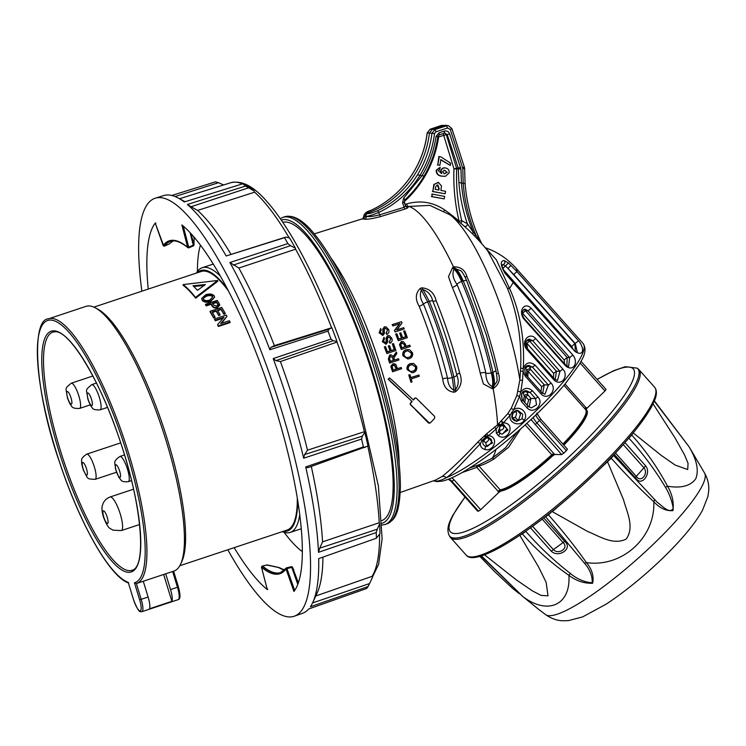 <?xml version="1.0" encoding="UTF-8"?>
<svg xmlns="http://www.w3.org/2000/svg" width="746" height="746" viewBox="0 0 746 746"><rect width="100%" height="100%" fill="white"/><g stroke="black" fill="none" stroke-linecap="round" stroke-linejoin="round"><path stroke-width="1.12" d="M526.601 375.555L526.835 370.976A2.21 2.014 160.7 0 1 530.592 369.494L528.056 371.349L527.814 376.916M527.991 365.521L529.669 367.032A2.21 1.977 -21.7 0 0 525.921 368.552L525.184 367.638M523.45 401.031L524.279 396.266A2.21 2.042 163.3 0 1 528.009 395.072L525.734 396.658L524.764 402.495M525.38 390.773L527.105 392.321A2.21 2.005 -19.6 0 0 523.384 393.543L522.424 392.573M526.312 347.011L525.93 342.946A2.21 1.977 158.4 0 1 529.679 341.136L556.441 371.2L555.211 379.649M526.545 340.754A2.21 1.968 157.9 0 1 529.492 340.689A122.987 23.005 46.2 0 1 529.679 341.136L526.89 343.272L527.431 348.596M464.991 497.004L452.897 515.169C450.379 520.288 445.726 527.72 449.185 535.507L449.959 536.775A126.177 23.919 -41.7 0 0 450.453 537.437A126.177 23.919 -41.7 0 0 537.53 490.999A126.177 23.919 -41.7 0 0 635.508 387.603A126.177 23.919 -41.7 0 0 638.94 369.634A126.177 23.919 -41.7 0 0 638.343 369.074L637.168 368.151L625.39 366.678L613.846 370.613L597.089 379.397M613.38 455.246L657.459 502.515C661.842 505.378 669.889 514.833 673.218 508.166C671.904 500.715 669.33 493.759 665.488 487.306C654.941 469.766 642.754 453.381 628.915 438.163A1.772 0.587 49.5 0 0 628.878 438.116M624.962 442.62L645.71 465.933C651.463 473.216 642.483 485.329 637.196 479.753L614.228 454.351M704.597 473.095C707.879 479.091 709.241 485.077 708.7 491.064L707.889 496.556L702.518 510.227C687.308 538.192 641.383 581.087 606.05 604.223L582.635 616.905L568.433 620.625L562.885 620.775C556.908 620.597 551.154 618.555 545.615 614.629A106.51 20.189 138.3 0 0 620.066 573.693A106.51 20.189 138.3 0 0 701.249 487.642A106.51 20.189 138.3 0 0 704.597 473.095L688.987 446.658C696.783 459.676 699.049 470.372 695.785 478.736C690.516 486.019 681.098 488.499 667.511 486.187C672.174 494.122 674.002 502.272 672.995 510.637C666.159 511.178 659.753 508.203 653.785 501.704C655.501 537.4 622.117 567.865 586.403 562.596C592.035 569.357 594.105 576.248 592.622 583.269C584.109 583.549 576.201 580.892 568.89 575.306C570.914 604.801 548.17 615.618 522.983 596.669L537.857 608.755L522.983 596.669A3.543 1.501 -51.3 0 1 522.834 596.576L537.39 608.316M381.915 520.587A157.173 38.046 -108.4 0 0 372.636 374.511A157.173 38.046 -108.4 0 0 282.79 222.317M330.776 257.715A136.49 33.038 71.6 0 1 381.402 369.429A136.49 33.038 71.6 0 1 399.166 463.518M409.908 345.23L406.169 346.48L405.367 344.111L403.269 341.593L401.507 341.659L399.744 344.624L401.283 349.501L410.328 346.48L409.703 345.156L405.964 346.405M403.269 341.593L401.264 341.603L399.464 344.615L401.283 349.501M391.436 354.928L389.766 354.928L388.34 358.938L389.645 363.05L398.942 359.992L398.55 358.742L394.457 360.104L393.841 358.005L396.863 353.464L396.396 352.028L393.301 356.793L391.436 354.928L390.018 354.993L388.61 358.938L389.906 363.013M396.396 352.028L393.039 356.625M398.55 358.742L394.261 360.029M386.12 326.897L384.591 326.916L383.052 329.266L383.23 333.434L382.53 334.068L380.348 332.474L381.159 329.751L380.684 328.501L379.406 332.856L383.08 335.299L384.498 333.266L384.265 329.611L385.132 328.147L387.612 329.816L386.372 333.192L386.838 334.45C388.89 333.387 389.468 331.718 388.554 329.434L386.12 326.897L384.339 326.851L382.763 329.238L382.95 333.397L381.775 334.096M387.612 329.816L386.083 333.145L386.838 334.45M380.684 328.501L379.127 332.856L382.857 335.327M389.403 335.691L387.892 335.709L386.316 338.059L386.419 342.228L385.71 342.862L383.575 341.267L384.432 338.544L383.976 337.295L382.623 341.649L386.232 344.083L387.687 342.06L387.51 338.404L388.405 336.94L390.839 338.609L389.552 341.976L389.99 343.235C392.042 342.19 392.638 340.521 391.79 338.227L389.403 335.691L387.64 335.644L386.027 338.031L386.148 342.19L384.964 342.88M390.839 338.609L389.263 341.938L389.99 343.235M383.976 337.295L382.353 341.64L386.018 344.111M393.562 343.636L392.592 343.962L394.503 349.566L391.258 350.648L389.561 345.659L388.591 345.976L390.289 350.974L387.398 351.944L385.57 346.582L384.6 346.909L386.848 353.52L395.884 350.499L393.562 343.636L392.303 343.915L394.214 349.52L391.053 350.573M385.57 346.582L384.311 346.862L386.848 353.52M389.561 345.659L388.302 345.93L389.999 350.928L387.193 351.87M403.735 327.671L396.816 329.974L401.991 323.027L401.479 321.685L392.443 324.706L392.918 325.955L399.837 323.643L394.662 330.59L395.156 331.942L404.192 328.921L403.735 327.671L396.713 329.863M399.464 323.717L394.373 330.562L395.156 331.942M401.479 321.685L392.135 324.65L392.918 325.955M404.901 330.842L403.931 331.168L405.936 336.772L402.691 337.863L400.91 332.856L399.94 333.182L401.73 338.18L398.83 339.15L396.919 333.788L395.949 334.105L398.308 340.726L407.344 337.705L404.901 330.842L403.642 331.112L405.647 336.726L402.486 337.789M396.919 333.788L395.65 334.059L398.308 340.726M400.91 332.856L399.651 333.136L401.432 338.134L398.625 339.076M409.489 349.641L406.16 349.715C403.353 350.769 402.271 352.793 402.924 355.786L407.838 358.994L409.349 358.658C412.053 357.586 413.088 355.6 412.473 352.69L409.489 349.641L406.411 349.781C403.623 350.816 402.551 352.821 403.194 355.786L408.062 358.966M394.783 363.871L392.797 363.88L390.895 366.258L392.564 371.76L401.6 368.738L401.236 367.489L397.487 368.748L395.967 364.654L394.783 363.861L393.039 363.936L391.202 366.901M442.723 378.847A135.464 32.787 -108.4 0 0 435.142 351.469A135.464 32.787 -108.4 0 0 419.149 306.252C415.056 299.146 415.438 293.178 420.306 288.366L421.928 287.825C429.407 288.562 434.144 292.861 436.14 300.713A135.147 32.712 71.6 0 1 452.085 345.799A135.147 32.712 71.6 0 1 459.648 373.093C462.595 380.469 461.27 386.661 455.675 391.678L454.053 392.219C447.33 391.361 443.553 386.904 442.723 378.847A4.429 1.324 166.1 0 1 442.798 378.828A4.429 1.324 166.1 0 1 447.535 378.194C447.992 384.209 450.118 388.209 453.894 390.205L455.517 389.654L453.894 376.991A141.255 34.185 -108.4 0 0 445.996 348.466A141.255 34.185 -108.4 0 0 429.323 301.337L427.691 301.86A141.255 34.185 71.6 0 1 444.364 349.007A141.255 34.185 71.6 0 1 452.272 377.56L453.894 376.991A4.429 1.324 166.1 0 0 456.804 375.033A138.196 33.449 -108.4 0 0 449.073 347.123A138.196 33.449 -108.4 0 0 432.773 301.02C431.328 295.183 428.083 291.388 423.019 289.644L421.397 290.185L427.691 301.86A4.429 1.091 158 0 0 423.458 304.051A138.355 33.486 71.6 0 1 439.786 350.219A138.355 33.486 71.6 0 1 447.535 378.194A4.429 1.324 166.1 0 0 452.272 377.56L453.894 390.205A4.429 1.156 -108.3 0 0 454.053 392.219M400.238 492.5L435.683 480.004L442.014 476.545C451.078 469.411 462.958 457.988 477.654 442.266L486.289 434.041L497.545 424.875A134.606 32.582 -108.4 0 0 493.069 388.414L492.229 388.685L483.427 383.985L480.256 373.196A134.784 32.619 -108.4 0 0 471.146 339.43A134.784 32.619 -108.4 0 0 452.337 287.434L448.477 276.635L452.719 267.385L454.286 266.854C460.832 266.9 465.038 270.145 466.903 276.579A133.571 32.33 71.6 0 1 487.959 333.714A133.571 32.33 71.6 0 1 498.309 373.019C500.519 379.192 499.027 384.237 493.824 388.162L493.069 388.414A4.429 1.156 71.6 0 1 493.069 386.251L493.88 385.98C494.766 383.379 494.458 378.8 492.957 372.235A143.465 34.726 -108.4 0 0 483.259 336.306A143.465 34.726 -108.4 0 0 463.238 280.972C460.543 274.668 458.016 270.574 455.666 268.7L454.034 269.25C456.384 271.134 458.911 275.218 461.606 281.503A143.465 34.726 71.6 0 1 481.627 336.856A143.465 34.726 71.6 0 1 491.325 372.804C492.817 379.35 493.115 383.929 492.229 386.531L493.069 386.251M444.663 133.114A2.21 2.135 -90.8 0 1 446.295 134.616L438.667 136.919A106.37 102.696 -86 0 1 424.8 176.41A106.37 102.696 -86 0 1 404.248 201.606L405.106 204.413A2.21 0.541 -107.4 0 0 406.262 206.567L407.969 207.164C408.491 207.565 407.53 208.19 405.078 209.029L380.563 216.582C373.065 218.587 367.769 219.464 364.682 219.203L362.864 218.69M498.123 424.465L499.988 426.115L498.477 431.626L499.801 433.361L502.002 434.116L507.998 430.05L503.018 424.614L502.972 423.019L498.375 426.059L497.545 424.875L507.849 413.554L511.224 408.314L516.857 395.427L519.878 379.9A117.719 28.497 -108.4 0 0 507.084 325.704A117.719 28.497 -108.4 0 0 449.857 214.755L429.864 205.383L406.262 206.567A2.21 2.135 -74.9 0 1 405.917 206.642M394.578 365.12L396.518 369.065L393.161 370.193L392.219 366.752L392.545 365.801L394.578 365.12L393.459 365.176M485.18 247.691L496.351 259.804L509.546 288.46C520.298 311.781 524.951 341.127 523.226 368.673C525.771 362.397 529.744 361.232 535.143 365.186L551.042 383.043C557.822 390.158 547.527 401.32 540.971 393.813L525.072 375.956L523.095 371.517L522.517 380.479A4.429 0.513 5.4 0 1 519.878 379.9L520.671 368.076C521.808 339.467 517.351 312.798 507.317 288.049L487.707 250.805A190.379 190.379 0 0 0 480.154 241.89L474.475 235.857L475.836 234.943C468.805 218.419 464.59 201.187 463.191 183.264L462.772 168.335L464.562 168.633M572.807 355.031C579.129 362.659 572.956 372.506 565.459 365.708L523.832 318.952C517.836 310.606 524.69 301.524 531.18 308.275L572.807 355.031L569.683 357.614L567.174 357.502L566.885 365.428M562.857 369.074C569.44 376.385 560.787 387.09 553.896 379.826L526.723 349.305C520.382 341.705 529.324 331.308 535.684 338.553L562.857 369.074L559.957 371.359L556.441 371.2L553.653 373.336L526.89 343.272A2.21 0.606 173.9 0 1 526.182 343.123A2.21 0.606 173.9 0 1 525.93 342.946A121.57 22.744 -133.8 0 0 525.771 342.545M577.376 352.606L575.306 343.682L513.705 274.491L516.959 271.591L578.551 340.782C584.929 348.429 583.708 357.297 574.896 351.385L505.145 273.474C500.37 265.296 500.016 260.988 504.091 260.54L508.474 262.974L516.959 271.591A101.829 19.303 -41.7 0 0 515.887 268.028C507.373 258.564 497.106 251.775 485.087 247.663M522.517 380.479L520.736 392.032C524.252 387.631 528.14 387.211 532.411 390.773L537.903 396.947C544.785 404.006 533.306 415.308 526.928 407.698L521.435 401.535L519.505 396.48L513.677 409.778C520.027 404.705 529.073 413.405 524.307 420.101C520.456 427.318 508.157 423.29 510.152 415.168L503.447 422.851C516.073 422.991 508.474 442.453 498.533 435.86L496.314 433.053L496.183 428.959L488.527 435.711C499.512 436.783 493.852 452.197 484.816 449.474C481.879 448.56 480.377 446.668 480.293 443.795C466.81 457.792 454.165 472.479 446.248 477.748C441.604 480.21 437.967 481.329 435.328 481.095L433.566 480.75M464.842 276.729A4.429 1.529 156.3 0 0 466.903 276.579M511.224 408.314L513.677 409.778L510.152 415.168L507.849 413.554M512.092 417.574L516.661 421.369L522.088 418.748L522.732 414.235L517.836 410.412L512.866 413.135L511.532 412.37M486.289 434.041A4.429 1.343 -132.8 0 1 488.527 435.711L487.045 436.233L487.464 437.212L483.371 440.616C482.177 443.096 482.942 445.026 485.674 446.416L492.565 442.965L488.425 437.175L487.483 437.212C493.041 439.105 493.013 442.164 487.38 446.388L485.665 446.416L484.816 449.474M486.056 442.518C489.404 440.131 489.628 438.564 486.718 437.799C483.417 440.261 483.194 441.837 486.056 442.518A2.21 0.895 -103.2 0 0 486.224 444.933A2.21 0.895 -103.2 0 0 487.38 446.388M480.256 373.196A4.429 1.539 166.9 0 1 480.331 373.177A4.429 1.539 166.9 0 1 485.832 372.991A4.429 1.539 166.9 0 0 491.325 372.804L492.957 372.235A4.429 1.539 166.9 0 0 495.82 370.044L486.345 334.935L466.782 280.878A4.429 1.333 157.1 0 0 463.238 280.972L461.606 281.503A4.429 1.333 157.1 0 0 457.009 284.459A139.12 33.673 71.6 0 1 476.424 338.125A139.12 33.673 71.6 0 1 485.832 372.991C485.972 380.012 488.108 384.526 492.229 386.531A4.429 1.156 71.6 0 0 492.229 388.685M394.27 365.13L396.238 369.018L392.955 370.119M517.36 410.412L520.522 414.105L518.731 419.728L516.139 421.173M515.495 417.126C517.36 412.51 516.67 410.962 513.416 412.473C511.504 417.145 512.194 418.702 515.495 417.126A2.21 1.063 -138 0 0 516.764 419.056A2.21 1.063 -138 0 0 518.731 419.728M525.921 368.552A141.992 26.567 -133.8 0 1 526.835 370.976L528.056 371.349L541.708 386.68L540.934 391.659M523.384 393.543A157.387 29.439 -133.8 0 1 524.279 396.266L525.734 396.658L528.709 400.005L527.142 405.181M480.685 509.723L478.54 511.187L451.927 481.301L454.081 479.837L480.685 509.723L498.505 492.705L498.067 491.269L500.146 489.805A59.773 11.33 -41.7 0 0 551.76 454.752L552.413 455.452A2.21 0.522 133.3 0 0 553.28 454.426A2.21 0.522 133.3 0 0 553.728 453.447L554.8 454.454L561.654 454.612L531.376 419.979L530.49 419.998M290.082 408.528A220.107 53.274 71.6 0 1 303.669 458.23L304.638 454.547L307.492 450.183A212.218 51.362 71.6 0 0 295.295 405.973A212.218 51.362 71.6 0 0 280.403 361.568L275.936 360.654L273.204 358.593A220.107 53.274 71.6 0 1 290.082 408.528M141.861 291.192A220.266 53.311 71.6 0 1 155.336 198.175A220.266 53.311 71.6 0 1 281.82 411.288A220.266 53.311 71.6 0 1 294.269 616.215A220.266 53.311 71.6 0 1 227.8 549.774M376.413 538.22A219.007 53.013 -108.4 0 0 376.226 532.551L318.495 552.31L319.764 548.142L377.243 529.231L379.649 523.813A212.358 51.399 71.6 0 1 379.975 533.66L376.413 538.22L318.701 558.614A220.107 53.274 71.6 0 1 312.714 602.591A220.107 53.274 71.6 0 1 310.383 606.778L368.058 586.561A219.007 53.013 -108.4 0 1 366.547 588.519L308.704 608.969A220.107 53.274 71.6 0 1 302.512 613.305L294.269 616.215M304.638 454.547L362.342 436.13L364.813 432.363A212.358 51.399 71.6 0 1 367.992 445.996L307.725 467.723L305.711 466.968A220.107 53.274 71.6 0 1 318.495 552.31M305.711 466.968L363.395 446.919A219.007 53.013 -108.4 0 0 361.558 439.058L303.669 458.23M364.813 432.363L364.328 431.72L307.492 450.183M311.296 466.464A212.218 51.362 71.6 0 1 322.552 541.857L379.164 522.741L379.649 523.813M322.934 557.122A212.218 51.362 71.6 0 1 317.115 593.079L312.714 602.591M312.555 602.927L369.54 583.577L372.385 577.581L372.021 576.36L315.53 596.082M261.473 567.137L267.292 589.592L267.795 589.098M267.292 589.592A199.229 48.22 71.6 0 1 234.16 547.657M183.264 226.094L188.719 247.196L187.647 247.299L181.884 224.947A199.229 48.22 71.6 0 1 276.356 410.906A199.229 48.22 71.6 0 1 293.933 591.457L285.998 568.965L286.968 568.564L294.679 590.431M200.46 245.117A170.452 41.254 -108.4 0 0 197.42 271.451M284.114 532.327A170.452 41.254 -108.4 0 0 302.316 551.602M133.403 599.271L128.219 582.346L133.403 599.271A11.955 2.891 -108.4 0 0 139.987 610.871A11.955 2.891 -108.4 0 0 139.614 599.709L134.439 582.775A138.131 33.43 -108.4 0 0 125.403 448.393A138.131 33.43 -108.4 0 0 51.082 320.081A138.131 33.43 -108.4 0 0 53.675 443.357A138.131 33.43 -108.4 0 0 128.219 582.346M283.312 531.32A137.245 33.216 -108.4 0 0 284.095 531.404A137.245 33.216 -108.4 0 0 297.701 500.631M227.269 288.721A137.245 33.216 -108.4 0 0 204.208 270.127A137.245 33.216 -108.4 0 0 197.373 272.738M196.385 273.073A139.465 33.757 71.6 0 1 202.203 267.739A139.465 33.757 71.6 0 1 205.607 267.338A139.465 33.757 71.6 0 1 220.49 276.253M299.724 514.675A139.465 33.757 71.6 0 1 290.175 532.439A139.465 33.757 71.6 0 1 286.772 532.84A139.465 33.757 71.6 0 1 282.314 531.656M95.404 307.884L97.996 309.282A137.245 33.216 71.6 0 1 163.57 427.542A137.245 33.216 71.6 0 1 181.828 561.533L180.588 564.209A139.465 33.757 -108.4 0 0 162.041 428.055A139.465 33.757 -108.4 0 0 95.404 307.884A139.465 33.757 -108.4 0 0 89.427 305.953A139.465 33.757 -108.4 0 0 86.023 306.354L48.518 318.822A139.465 33.757 71.6 0 1 51.922 318.411A139.465 33.757 71.6 0 1 126.68 447.106A139.465 33.757 71.6 0 1 136.49 583.512A139.465 33.757 71.6 0 1 136.359 583.549L173.995 571.044A139.465 33.757 -108.4 0 0 180.588 564.209M214.988 316.873L215.016 317.46L213.664 317.908A136.248 32.973 -108.4 0 0 210.074 311.875L210.055 311.287L221.711 307.417A137.133 33.188 71.6 0 1 225.18 313.227L223.837 313.674A137.133 33.188 -108.4 0 0 221.058 308.993L217.468 310.187A137.133 33.188 71.6 0 1 220.061 314.542L218.718 314.989A137.133 33.188 -108.4 0 0 216.126 310.634L212.088 311.977A137.133 33.188 71.6 0 1 214.988 316.873L213.645 317.32A137.133 33.188 -108.4 0 0 210.055 311.287M225.18 313.227L225.199 313.805L223.856 314.252A136.248 32.973 -108.4 0 0 221.077 309.581L217.776 310.681M220.061 314.542L220.079 315.12L218.737 315.567A136.248 32.973 -108.4 0 0 216.144 311.222L212.386 312.471M214.652 297.16L210.484 301.645C206.773 302.745 204.012 302.316 202.213 300.368L201.7 298.447L205.709 294.745C209.505 293.523 212.321 293.868 214.158 295.789L214.652 297.16L210.465 301.058C206.754 302.149 203.994 301.72 202.194 299.761L201.7 298.447M217.627 280.477L217.785 281.261L195.666 298.195A136.248 32.973 -108.4 0 0 183.255 285.382L183.096 284.59L217.627 280.477L195.508 297.412A137.133 33.188 -108.4 0 0 183.096 284.59M219.622 304.862L217.496 307.697C214.932 308.34 213.179 307.818 212.218 306.121A136.248 32.973 -108.4 0 0 211.025 304.303L206.241 305.888A136.248 32.973 -108.4 0 0 205.551 304.862L205.532 304.275L217.198 300.396A137.133 33.188 71.6 0 1 218.988 303.109L219.744 305.44M223.25 318.15L215.314 320.789A136.248 32.973 -108.4 0 0 214.615 319.558L214.596 318.971L226.262 315.101A137.133 33.188 71.6 0 1 226.989 316.397L220.657 323.596L229.367 320.705A137.133 33.188 71.6 0 1 230.057 322.011L218.401 325.881A137.133 33.188 -108.4 0 0 217.664 324.51L223.996 317.311L215.286 320.211A137.133 33.188 -108.4 0 0 214.596 318.971M226.989 316.397L221.403 323.354M230.057 322.011L230.085 322.589L218.419 326.468A136.248 32.973 -108.4 0 0 217.683 325.097L217.664 324.51M179.814 565.72L287.117 530.061A136.248 32.973 -108.4 0 0 297.309 498.207M228.407 290.893A136.248 32.973 -108.4 0 0 204.507 271.078A136.248 32.973 -108.4 0 0 201.187 271.479L93.884 307.138M195.666 298.195L195.508 297.412M206.241 305.888L206.222 305.3A137.133 33.188 -108.4 0 0 205.532 304.275M212.218 306.121L212.2 305.534A137.133 33.188 -108.4 0 0 211.006 303.706L206.222 305.3M211.025 304.303L211.006 303.706M213.664 317.908L213.645 317.32M223.856 314.252L223.837 313.674M221.077 309.581L221.058 308.993M218.737 315.567L218.718 314.989M216.144 311.222L216.126 310.634M215.314 320.789L215.286 320.211M218.419 326.468L218.401 325.881M143.288 581.246L148.109 597.024A13.279 3.217 -108.4 0 1 149.452 608.783L171.878 601.332A13.279 3.217 -108.4 0 0 170.536 589.573L165.705 573.795M163.663 574.476L171.878 601.332M148.109 597.024L141.18 599.327L136.359 583.549L134.439 582.775M202.213 300.368L202.194 299.761M210.484 301.645L210.465 301.058M217.496 307.697L217.478 307.11C214.913 307.753 213.151 307.231 212.2 305.534M219.604 304.265L217.478 307.11M216.536 301.869L212.349 303.258A137.133 33.188 71.6 0 1 213.533 305.058L216.741 306.028L218.168 304.555L217.701 303.65A137.133 33.188 -108.4 0 0 216.536 301.869L216.554 302.466L212.675 303.753M212.815 296.246C211.37 294.829 209.225 294.633 206.381 295.649L203.201 298.419L203.537 299.314C204.936 300.722 207.024 300.964 209.794 300.06L212.834 296.843C211.388 295.435 209.244 295.239 206.4 296.255L203.453 298.167M193.018 285.774A137.133 33.188 71.6 0 1 197.448 290.353L205.402 284.543L193.018 285.774M217.701 303.65L217.729 304.237A136.248 32.973 -108.4 0 0 216.554 302.466M206.4 296.255L206.381 295.649M204.124 285.457L193.764 286.492M169.221 243.858A0.886 0.755 -129.8 0 1 168.894 244.129L173.268 240.874M187.955 247.737C180.802 241.89 174.928 239.764 170.33 241.359A174.555 42.252 -108.4 0 0 164.232 246.161L164.67 245.966A174.555 42.252 71.6 0 1 169.864 241.564A174.555 42.252 71.6 0 1 170.526 241.303M191.069 233.712L193.941 244.837L188.719 247.196L188.775 247.859L188.719 247.196L188.775 247.859L193.438 245.844L190.127 232.696M148.23 289.075A199.229 48.22 71.6 0 1 155.233 223.082L163.178 245.611M155.877 223.017L155.233 223.082L163.831 246.189M319.764 548.142L322.552 541.857M229.899 262.517A220.107 53.274 71.6 0 1 269.884 349.762L270.919 347.347L274.388 345.622A212.218 51.362 71.6 0 0 238.832 268.038L229.899 262.517L287.881 243.588A219.007 53.013 -108.4 0 0 284.534 237.694L226.178 255.962L285.699 237.116L289.569 237.937A212.358 51.399 71.6 0 1 295.379 248.166L295.537 249.22L238.832 268.038M187.386 204.488L245.602 186.034A219.007 53.013 -108.4 0 0 242.804 183.768L249.332 187.059A212.358 51.399 71.6 0 1 254.2 190.995L248.549 187.824L191.079 206.735L187.386 204.488A220.107 53.274 71.6 0 1 226.178 255.962M191.079 206.735L197.615 210.419A212.218 51.362 71.6 0 1 230.934 254.218M254.2 190.995L254.572 192.216L197.615 210.419M270.919 347.347L328.837 329.21L331.839 327.718L274.388 345.622M331.839 327.718A212.358 51.399 71.6 0 1 337.033 341.5L336.931 342.106L280.403 361.568M155.336 198.175L163.691 195.564A220.107 53.274 71.6 0 1 178.275 198.054A220.107 53.274 71.6 0 1 184.271 201.97L242.804 183.768M273.204 358.593L330.991 339.076A219.007 53.013 -108.4 0 0 327.998 331.14L269.884 349.762M171.785 195.471L215.501 181.856L218.438 182.714L175.105 196.552M223.651 184.943L218.438 182.714M295.379 248.166L290.539 245.658L233.237 265.128M337.033 341.5L333.164 340.708L275.936 360.654M248.549 187.824L245.602 186.034M284.534 237.694L285.699 237.116M290.539 245.658L287.881 243.588M327.998 331.14L328.837 329.21M333.164 340.708L330.991 339.076M361.558 439.058L362.342 436.13M364.999 447.516L363.395 446.919M376.226 532.551L377.243 529.231M368.058 586.561L369.54 583.577M291.472 566.699A0.886 0.867 155.5 0 1 292.432 567.184L298.363 582.738M188.775 247.859L193.438 245.844A0.886 0.886 0 0 0 193.969 245.033A0.886 0.821 -0.4 0 1 193.475 245.77M164.297 246.133L168.894 244.129A0.886 0.886 0 0 0 169.081 244.017L173.286 240.874M280.617 572.583A174.555 42.252 71.6 0 1 279.936 572.769A174.555 42.252 71.6 0 1 262.536 566.065L261.51 567.23A175.413 42.457 71.6 0 0 285.988 568.974L286.595 567.827L291.425 566.69L291.807 567.426L286.968 568.564L286.884 567.771M284.571 570L279.19 567.613A0.886 0.83 120.6 0 0 278.603 567.519L266.9 565.03M293.877 570.009L292.46 567.258L298.148 583.363M286.744 567.79L291.425 566.69A0.886 0.886 0 0 1 292.432 567.184L292.432 567.184A0.886 0.867 155.5 0 1 292.46 567.258L291.807 567.426L297.785 584.351M262.042 566.811L262.126 566.111L262.042 566.811M168.838 244.156L164.54 246.04M286.529 567.846L285.988 568.974M188.71 247.877L187.666 247.308L188.71 247.877M163.178 245.565L164.232 246.161L163.178 245.565A175.413 42.457 71.6 0 1 187.647 247.29M194.137 238.636L193.969 245.033A0.886 0.821 -0.4 0 0 193.941 244.837L194.109 238.384A0.886 0.839 3.8 0 1 194.137 238.636A0.886 0.886 0 0 0 194.109 238.356L193.671 236.641L194.109 238.356M284.487 570.084A175.524 42.485 71.6 0 1 278.603 567.519A0.886 0.699 -81.3 0 1 278.873 567.492L278.873 567.492A0.886 0.699 -81.3 0 1 278.985 567.519M262.536 566.065L267.059 564.992A0.886 0.671 -74 0 1 267.413 564.964L267.413 564.964A0.886 0.671 -74 0 1 267.702 565.17M443.973 173.706L446.891 172.373L444.961 170.349L443.945 170.274M584.789 408.677L585.824 407.447L587.177 408.015L604.987 390.997L580.146 363.088M563.817 445.11A60.184 11.414 138.3 0 0 585.964 409.703L585.535 409.526A2.21 0.55 112.8 0 1 585.535 409.517A2.21 2.163 -65.3 0 1 585.535 409.517A59.978 11.367 138.3 0 1 563.51 444.756M585.451 409.433A2.21 0.55 112.8 0 1 585.824 407.447L565.002 384.05M525.175 424.884L551.76 454.752L553.728 453.447L526.9 423.308M520.568 429.006L508.641 447.236L493.908 459.023C487.278 462.977 482.27 465.271 478.876 465.914L476.797 467.378A2.21 0.532 70.6 0 1 476.489 465.625M462.072 472.563L476.797 467.378L498.067 491.269L500.622 490.635A59.978 11.367 138.3 0 0 552.413 455.452L552.749 455.778A60.184 11.414 138.3 0 1 500.762 491.092L500.622 490.635A2.21 2.089 81.4 0 0 500.146 489.805L478.876 465.914A2.21 2.089 -99.3 0 0 477.627 465.224M447.302 172.41L444.495 170.219L442.583 171.645L444.467 173.827L446.891 172.373M435.226 189.363L438.89 190.062L439.161 188.561L437.902 184.971L435.897 186.164L435.226 189.363L438.499 189.95L438.751 188.524L437.137 184.98M605.994 389.449L604.987 390.997M585.964 409.703L587.177 408.015M567.38 449.148L566.363 450.696L539.759 420.8C536.421 416.93 535.199 414.86 536.104 414.599L537.045 414.562M533.8 416.8C532.728 417.219 533.856 419.373 537.185 423.262L563.789 453.148L561.654 454.612M552.749 455.778L554.8 454.454M479.51 464.562L492.146 458.24A2.21 1.501 -120.1 0 1 493.908 459.023M495.894 449.474A134.606 32.582 -108.4 0 1 492.146 458.24L505.462 447.87L517.053 432.093M469.579 468.059L479.519 464.562M498.505 492.705L500.762 491.092M564.731 363.983L564.153 359.945L522.526 313.189L525.557 310.746L567.174 357.502L564.153 359.945M553.569 377.961L553.653 373.336M572.863 348.727L571.706 346.48L502.916 269.203M522.107 399.446A117.719 28.497 -108.4 0 0 521.65 393.832M442.574 125.263L430.153 129.244L427.225 132.928C425.379 147.932 420.362 161.779 412.165 174.48C401.674 190.426 387.948 202.38 370.986 210.325C366.435 212.358 364.589 213.431 365.465 213.515L366.342 213.542A97.558 94.183 94 0 0 414.636 174.629A97.558 94.183 94 0 0 429.444 132.984L427.15 132.937L430.097 129.263A2.21 0.653 71.4 0 1 430.153 129.244L432.4 129.291L444.01 125.44L441.324 125.468A2.21 0.662 71.3 0 0 441.268 125.487L448.467 125.673L451.955 128.722L448.467 125.682L445.269 125.225M432.4 129.291L429.444 132.984L431.953 133.264L434.937 129.58L446.481 125.832L447.563 128.004L436.028 131.753L434.937 129.58L432.4 129.291M363.992 218.317L362.808 218.727L363.815 216.321L366.109 216.415C368.738 216.955 373.242 216.433 379.611 214.848L404.155 207.295L402.551 202.753L403.679 198.082L422.059 175.646C429.295 163.542 433.967 150.45 436.084 136.359L439.068 132.807L444.234 131.119C446.817 130.541 448.626 131.482 449.679 133.954L446.295 134.616L456.571 168.232A2.21 2.126 -86.7 0 1 456.664 168.988A183.702 177.352 94 0 0 456.608 182.35A183.702 177.352 94 0 0 461.737 220.667L467.36 223.725C462.772 210.372 459.946 196.646 458.893 182.528L458.314 168.335L447.227 134.597L444.448 133.17L439.273 134.867L444.448 133.17M439.441 169.594L438.387 170.759L441.772 173.557L441.026 170.955C441.763 168.633 443.32 167.654 445.707 168.018C448.243 168.605 449.381 170.228 449.129 172.876L445.465 176.298L442.136 176.121C438.452 175.739 436.606 173.79 436.587 170.265L440.205 167.235L439.599 169.556M441.026 170.955L440.616 170.918C441.371 168.559 442.956 167.561 445.371 167.925L446.061 168.092M441.091 173.37L441.772 173.557L440.616 170.918M440.895 159.607L439.87 165.304L437.781 164.913L439.282 156.585L440.923 156.893L450.659 163.206L450.258 165.453L440.895 159.607M449.679 133.954L460.944 168.96L453.969 168.866L443.683 135.25A2.21 0.532 -108.4 0 1 443.404 133.515M563.789 453.148L566.363 450.696M531.814 418.758L531.376 419.979A2.21 2.135 -91.4 0 0 530.919 419.597M448.803 479.081A8.859 8.551 94 0 1 451.927 481.301L451.004 481.235L477.617 511.122L478.54 511.187M523.953 309.525L525.557 310.746L528.056 310.858L525.137 309.208C523.972 309.012 523.039 310.131 522.331 312.565C521.687 313.068 522.275 314.999 524.093 318.337L523.832 318.952M528.215 339.365L529.492 340.689L532.784 340.838L529.52 339.132C525.147 340.223 524.391 343.3 527.236 348.382L526.723 349.305M528.056 406.244L531.329 407.875L536.533 404.836L535.544 398.625L530.052 392.452L527.105 392.321A159.215 29.784 46.2 0 1 528.009 395.072L530.984 398.411L529.073 407.064M540.971 393.813L541.689 392.555L544.944 394.28L548.394 385.02L532.495 367.163L529.669 367.032A143.652 26.875 46.2 0 1 530.592 369.494L544.244 384.833L542.668 393.403M571.706 346.48L574.933 343.664L575.297 351.431M513.705 274.491L505.667 266.098L502.795 264.494A2.21 2.07 -90.5 0 0 502.813 264.494L502.851 264.476C501.489 265.11 502.338 268.075 505.387 273.362L505.145 273.474M412.072 364.654L415.438 366.873C415.783 369.028 414.925 370.473 412.846 371.191L411.494 371.508M401.758 342.927L404.136 344.465L404.91 346.759L401.637 347.85M393.207 360.383L390.484 361.437L389.571 358.565L390.447 356.234L392.666 357.847L393.207 360.383L390.279 361.362M441.222 125.505A2.21 0.662 71.3 0 1 441.268 125.487L430.097 129.263M417.471 174.853C425.248 162.106 430.069 148.249 431.953 133.264L434.526 133.581C432.605 148.575 427.775 162.469 420.035 175.273C409.834 191.825 396.07 204.218 378.744 212.442A2.21 0.541 -115 0 0 377.457 210.773C394.214 202.8 407.549 190.827 417.471 174.853L424.073 176.075C431.141 163.915 435.729 150.767 437.827 136.649L437.753 136.649M436.028 131.753L434.526 133.581M462.772 168.335L450.276 129.431L451.955 128.722L464.338 167.104M450.276 129.431L447.563 128.004M462.651 167.57L464.394 167.067L464.627 168.577L465.094 183.675C466.893 204.926 472.423 224.882 481.692 243.522L475.836 234.943L473.449 232.547C466.8 216.638 462.79 200.105 461.41 182.938L465.094 183.675M460.944 168.96L461.41 182.938L458.893 182.528M460.702 167.458L453.969 168.866A185.913 179.497 -86 0 0 453.894 181.912A185.913 179.497 -86 0 0 459.098 221.17A2.21 0.466 130.7 0 0 458.79 221.59M444.234 131.119L444.476 133.17L445.092 133.068M439.068 132.807L439.301 134.858L437.827 136.649L436.084 136.359M442.136 176.121L441.772 176.168C438.07 175.786 436.205 173.809 436.177 170.228L440.205 167.235M445.297 176.317L441.772 176.168M445.371 167.925L445.903 168.046M450.258 165.453L440.588 159.728M450.659 163.206L449.586 162.945M440.923 156.893L439.282 156.585M437.781 164.913L438.881 156.474M439.87 165.304L437.361 164.941M434.284 184.299L438.331 182.416L441.501 185.941L440.877 190.426L445.576 191.312L445.138 193.783L432.811 191.47L434.284 184.299L438.667 182.5M444.653 196.422L444.215 198.884L431.887 196.571L432.326 194.1L444.653 196.422L432.326 194.1M500.473 430.274C503.382 429.435 504.333 427.962 503.308 425.854C500.771 425.388 499.512 426.544 499.55 429.304L500.473 430.274A2.21 1.706 107.6 0 0 500.398 433.678M565.738 365.158L568.545 366.706L569.683 357.614L528.056 310.858L531.18 308.275M553.896 379.826L554.334 378.865L557.439 380.563L559.957 371.359L532.784 340.838L535.684 338.553M527.954 406.141L531.301 407.875M535.143 365.186L532.495 367.163L529.026 365.428C524.746 365.465 523.692 368.561 525.865 374.725L525.072 375.956M578.551 340.782L574.933 343.664L507.951 268.42L511.01 265.334M502.739 268.635L508.474 262.974M502.841 264.494L502.841 264.494A2.21 2.07 -90.5 0 0 502.841 264.494L502.841 264.494A2.21 2.07 -90.5 0 0 504.091 260.54M505.387 273.409L513.276 281.848M498.906 423.812A4.429 0.821 -132.2 0 1 499.96 424.67L500.762 425.462L503.606 424.605L507.019 428.913L502.496 434.069M532.411 390.773L530.052 392.452L526.424 390.699C521.696 390.969 520.4 394.065 522.536 399.996L521.435 401.535M404.975 204.451L406.579 203.947C420.203 200.031 432.885 202.017 444.644 209.924A192.477 185.829 -86 0 1 459.098 221.17L461.737 220.667A2.21 2.107 -72.4 0 1 460.664 223.129M464.357 226.299A2.21 2.014 127.2 0 0 467.36 223.725L473.449 232.547L472.125 233.507M407.773 350.797L411.233 353.017C411.643 355.18 410.804 356.625 408.733 357.343L407.372 357.66M412.846 371.191L410.403 371.499L408.36 369.317C408.025 367.079 408.939 365.605 411.102 364.897L412.174 364.645L415.709 366.873C416.063 369.065 415.186 370.52 413.088 371.256M404.91 346.759L401.833 347.925L400.77 344.475L402.411 342.796M404.136 344.465L405.199 346.806M401.973 342.899L404.416 344.465M392.666 357.847L393.487 360.43M412.165 174.48L412.109 174.48C401.609 190.444 387.883 202.39 370.939 210.335A2.21 0.476 65.2 0 1 370.986 210.325M363.563 219.091L366.342 213.542L367.377 213.654C369.251 213.757 372.618 212.796 377.457 210.773M403.679 198.082A2.21 0.504 47.6 0 1 404.761 200.012L404.761 200.012A2.21 0.504 47.6 0 1 404.677 200.049M402.551 202.753L404.192 202.399M440.886 190.398L445.576 191.312M437.995 182.322L438.517 182.453M432.811 191.47L433.883 184.243M445.138 193.783L432.382 191.498M431.887 196.571L431.934 193.997M444.215 198.884L431.458 196.599M502.552 424.679L503.522 424.605M493.824 388.162A4.429 1.25 71.6 0 1 493.88 385.98L496.855 381.672C497.358 380.124 497.013 376.254 495.82 370.044M466.782 280.878C464.254 275.33 462.324 271.982 460.991 270.835L455.666 268.7A4.429 1.259 71.1 0 1 454.286 266.854M500.762 425.462L499.988 426.115M498.319 431.085L498.477 431.626A2.21 0.559 -20.6 0 1 498.477 431.645L498.319 431.085M488.425 437.175L487.129 437.277A2.21 0.867 77.1 0 0 486.718 437.799M520.671 368.076L523.226 368.673L523.095 371.517L520.54 370.93M496.314 433.053A2.21 0.559 -20.6 0 0 498.477 431.645L499.839 433.37L498.533 435.86M501.471 421.042A4.429 0.494 -133.7 0 1 503.447 422.851L502.972 423.019M518.06 391.118L520.736 392.032L519.505 396.48L516.857 395.427M574.896 351.385L513.295 282.193A101.829 19.303 -41.7 0 1 509.546 288.46A11.069 3.124 -22.6 0 1 507.317 288.049M408.733 357.343L406.272 357.642L404.155 355.46C403.754 353.222 404.64 351.748 406.803 351.03L407.866 350.779L411.503 353.026C411.923 355.208 411.074 356.672 408.976 357.409M392.014 380.04L389.477 377.98L388.442 379.229L412.128 401.525L410.496 403.381L410.486 404.556L429.631 423.234L428.446 422.963L430.489 422.777L434.592 418.32L434.694 416.464L416.175 398.056L415.065 398.159L413.443 400.024L392.014 380.04M416.175 398.056L414.785 398.112L413.2 399.94M411.177 378.949L419.252 376.245L418.916 375.005L410.841 377.7L410.011 374.669L409.041 374.996L411.018 382.306L411.988 381.98L411.177 378.949M413.424 372.506C416.128 371.433 417.21 369.447 416.678 366.547L413.788 363.498L410.748 363.647C407.959 364.673 406.85 366.678 407.4 369.643L412.128 372.814L413.424 372.506M362.621 219.054A2.21 2.163 90.6 0 0 364.057 216.275L363.75 216.07C364.346 213.384 366.743 211.472 370.939 210.335M362.687 219.054A2.21 2.154 89.4 0 0 364.113 216.275A2.21 2.154 -88.2 0 1 365.465 213.515M364.589 219.193A2.21 2.117 97.8 0 0 366.025 216.405A2.21 2.126 -84.1 0 1 367.377 213.654M380.563 216.582A2.21 0.522 72.8 0 1 379.611 214.848L378.744 212.442C372.739 214.885 368.524 216.209 366.109 216.415A2.21 2.107 96.3 0 1 364.682 219.203M405.078 209.029A2.21 0.485 73 0 1 404.155 207.295L405.507 205.952L404.239 202.343L404.761 200.012C412.37 193.055 418.804 185.083 424.073 176.075M452.719 267.385A4.429 1.166 71.4 0 0 454.034 269.25C451.964 273.512 452.953 278.584 457.009 284.459A4.429 1.333 157.1 0 1 452.412 287.406A4.429 1.333 157.1 0 1 452.337 287.434M496.622 374.156A4.429 1.734 167.7 0 1 498.309 373.019M498.375 426.059L496.183 428.959A4.429 0.849 -129.6 0 0 494.29 427.15M484.947 435.478A4.429 2.191 -142.7 0 1 487.045 436.233L485.888 436.792A2.21 0.55 68.7 0 0 486.569 437.445M484.266 436.429A4.429 2.452 -146.2 0 1 485.888 436.792L481.935 440.578A2.21 0.923 27.3 0 0 483.371 440.616M480.872 439.618A4.429 0.914 -126.7 0 1 481.935 440.578L480.293 443.795A4.429 1.874 -135.3 0 0 477.654 442.266M420.306 288.366A4.429 1.156 -108.7 0 0 421.397 290.185C419.578 294.194 420.259 298.82 423.458 304.051A4.429 1.091 158 0 1 419.224 306.233A4.429 1.091 158 0 1 419.149 306.252M455.675 391.678A4.429 1.156 -108.3 0 1 455.517 389.654C458.603 385.346 459.032 380.469 456.804 375.033A4.429 1.324 166.1 0 1 459.648 373.093M436.14 300.713A4.429 1.091 158 0 1 432.773 301.02A4.429 1.091 158 0 0 429.323 301.337L423.019 289.644A4.429 1.156 -108.7 0 1 421.928 287.825M382.418 335.43L383.08 335.299M385.579 344.214L386.232 344.083M389.477 377.98L388.144 379.22L390.755 381.551M390.494 381.57L412.128 401.525M411.82 401.516L410.225 403.334L410.486 404.556M410.216 404.574L411.4 405.442M411.139 405.479L415.625 409.591M415.335 409.601L428.446 422.963M420.651 402.943L421.378 403.101M415.97 398.01L414.785 398.112M410.645 377.625L418.916 375.005M409.041 374.996L410.011 374.669M408.761 374.949L411.018 382.306M413.788 363.498L410.505 363.582C407.689 364.626 406.57 366.64 407.12 369.643L407.4 369.643M407.12 369.643L412.128 372.814M405.535 206.157A2.21 2.117 113 0 0 406.551 207.09L406.551 207.09A2.21 2.117 113 0 0 407.969 207.164M442.014 476.545A4.429 3.898 -124.9 0 1 446.248 477.748A101.829 19.303 -41.7 0 0 538.164 408.715A101.829 19.303 -41.7 0 0 583.158 343.598L515.887 268.028M390.923 366.892L392.564 371.76M397.292 368.673L401.236 367.489M532.597 526.284L553.346 549.588C558.829 555.332 569.291 547.769 563.043 542.547A4.429 0.839 138.3 0 1 564.769 541.475C573.17 548.189 559.043 558.484 551.313 551.238L530.471 527.823M519.272 593.648L512.67 588.454L495.139 572.107L479.827 556.376M522.704 596.446A3.543 1.501 -51.3 0 0 522.834 596.576L481.058 556.012M688.931 446.574A3.543 1.464 149.1 0 1 688.959 446.612A3.543 1.464 149.1 0 1 688.987 446.658L654.279 401.171M615.506 452.999L636.301 476.349C640.683 483.222 648.889 473.99 643.91 467.751A4.429 0.839 138.3 0 1 645.71 465.933M654.41 499.829A3.543 1.567 130.7 0 1 653.785 501.704C639.415 488.434 625.232 473.934 611.244 458.221L600.689 468.152M665.488 487.306A3.543 0.671 -24.5 0 0 667.511 486.187C657.72 467.742 645.794 450.696 631.75 435.058L628.915 438.163M525.697 531.217A1.772 0.709 -133.7 0 0 525.799 531.348C539.311 546.865 554.129 560.871 570.261 573.366A3.543 0.746 121.2 0 1 568.89 575.306C551.779 563.472 536.271 549.681 522.349 533.912L519.608 535.386M570.261 573.366C576.845 578.952 584.155 582.094 592.175 582.794C592.51 575.968 589.918 569.403 584.398 563.099A3.543 1.529 -32.8 0 0 586.403 562.596C575.119 546.529 562.484 530.639 548.497 514.936L544.804 517.099M584.398 563.099L545.718 516.885A1.772 1.725 -94.5 0 0 545.419 516.624M525.799 531.348L522.349 533.912A1.772 1.408 -118.5 0 0 522.107 533.688M484.536 554.819L516.204 579.782L532.607 591.009L540.999 595.383L548.002 595.83L546.137 582.29L538.444 566.727L519.794 535.292A1.772 1.473 -116.6 0 0 519.775 535.274M481.478 555.882L522.983 596.669M633.214 432.932L661.217 455.358L675.121 465.056L687.709 469.542L688.064 463.341L684.483 454.78L674.869 437.65L653.076 403.866M633.14 432.866L631.75 435.058A1.772 1.483 32.8 0 1 631.61 434.871M613.1 455.536A1.772 1.744 -4.2 0 0 613.296 455.815L611.244 458.221L610.899 457.83M560.423 504.557L552.32 511.672L587.671 531.488C599.364 536.15 613.296 545.643 626.23 539.013C634.79 527.04 626.752 511.849 623.451 499.55L607.393 461.448M552.068 511.374L548.497 514.936L548.123 514.516M449.185 535.507A125.915 23.872 -41.7 0 0 534.947 491.129A125.915 23.872 -41.7 0 0 634.333 386.642A125.915 23.872 -41.7 0 0 637.168 368.151M465.084 497.097A122.428 23.21 -41.7 0 0 453.689 514.255A122.428 23.21 -41.7 0 0 512.884 503.541A122.428 23.21 -41.7 0 0 629.913 386.316A122.428 23.21 -41.7 0 0 597.182 379.5M654.624 387.249L655.24 388.069C656.881 390.988 656.75 394.858 654.867 399.679L651.472 406.99C638.529 429.37 613.939 456.934 577.693 489.693C529.669 532.896 474.988 567.492 466.138 555.052A126.177 23.919 -41.7 0 0 553.224 508.623A126.177 23.919 -41.7 0 0 651.193 405.227A126.177 23.919 -41.7 0 0 654.624 387.249L638.94 369.634M623.255 444.551L643.91 467.751A110.688 20.981 -41.7 0 1 636.301 476.349A4.429 0.839 -41.7 0 0 635.191 477.794A4.429 0.839 -41.7 0 0 635.163 477.86M382.036 523.254A159.728 38.661 -108.4 0 0 373.429 374.511A159.728 38.661 -108.4 0 0 281.289 220.117M386.95 523.832A161.826 39.165 -108.4 0 0 377.97 373.224A161.826 39.165 -108.4 0 0 284.888 216.704C296.824 213.832 308.378 226.01 317.619 238.049C324.855 247.56 332.268 259.524 339.859 273.941C354.947 302.876 368.16 335.737 379.509 372.534C393.44 418.823 400.397 457.149 400.388 487.511C399.324 514.031 394.914 519.925 386.95 523.832L384.992 524.485A161.826 39.165 -108.4 0 0 376.003 373.877A161.826 39.165 -108.4 0 0 282.921 217.356L280.263 218.634M454.892 268.961A4.429 1.166 71.4 0 1 453.577 267.096A134.606 32.582 -108.4 0 0 407.736 206.101A2.21 0.541 -107.4 0 1 406.579 203.947M522.088 418.748L524.307 420.101M92.886 376.012L71.243 383.211A13.279 3.217 71.6 0 1 78.889 396.051A13.279 3.217 71.6 0 1 79.626 408.416L90.275 404.873M71.047 397.963A6.639 1.604 -108.4 0 0 67.392 391.519A6.639 1.604 -108.4 0 0 67.597 397.721A6.639 1.604 -108.4 0 0 71.252 404.164A6.639 1.604 -108.4 0 0 71.047 397.963M120.693 442.863L86.741 454.146A13.279 3.217 71.6 0 1 93.399 464.077A13.279 3.217 71.6 0 1 95.115 479.352L116.451 472.265M86.051 467.444A6.639 1.604 -108.4 0 0 82.536 462.604A6.639 1.604 -108.4 0 0 83.58 470.12A6.639 1.604 -108.4 0 0 87.086 474.96A6.639 1.604 -108.4 0 0 86.051 467.444M124.517 454.939L119.892 456.468A13.279 3.217 71.6 0 1 128.331 472.218A13.279 3.217 71.6 0 1 128.275 481.683L131.557 480.592M120.087 472.684A6.639 1.604 -108.4 0 0 116.488 464.982A6.639 1.604 -108.4 0 0 115.844 469.542A6.639 1.604 -108.4 0 0 119.453 477.235A6.639 1.604 -108.4 0 0 120.087 472.684M96.486 383.071L91.739 384.647A13.279 3.217 71.6 0 1 99.377 397.487A13.279 3.217 71.6 0 1 100.113 409.852L107.517 407.391M91.534 399.399A6.639 1.604 -108.4 0 0 87.879 392.965A6.639 1.604 -108.4 0 0 88.084 399.157A6.639 1.604 -108.4 0 0 91.749 405.6A6.639 1.604 -108.4 0 0 91.534 399.399M133.571 489.19L110.11 496.985A17.708 4.289 71.6 0 1 120.293 514.115A17.708 4.289 71.6 0 1 121.281 530.592L139.586 524.513M103.778 517.053A6.639 1.604 71.6 0 1 103.573 510.851A6.639 1.604 71.6 0 1 107.228 517.295A6.639 1.604 71.6 0 1 107.433 523.496A6.639 1.604 71.6 0 1 103.778 517.053M364.449 431.869A211.137 51.101 -108.4 0 0 352.084 386.988A211.137 51.101 -108.4 0 0 336.959 341.948M331.578 327.69A211.137 51.101 -108.4 0 0 295.509 249.005M289.159 237.853A211.137 51.101 -108.4 0 0 254.535 192.095M242.403 183.898A211.137 51.101 -108.4 0 0 230.84 182.695C246.87 179.161 260.904 193.727 272.794 208.535C282.137 220.406 291.723 235.475 301.552 253.761C321.927 292.059 339.775 336.017 355.096 385.635L378.381 485.888L382.12 538.752L378.614 564.321L372.31 577.329M372.04 576.416A211.137 51.101 -108.4 0 0 379.593 534.257M379.248 522.918A211.137 51.101 -108.4 0 0 367.769 446.108M129.021 570.634A125.505 30.381 -108.4 0 0 132.135 570.252C147.214 566.839 141.6 502.515 119.248 438.536C99.945 380.012 69.583 331.028 55.502 331.756L52.966 332.045A125.505 30.381 -108.4 0 0 61.704 454.706A125.505 30.381 -108.4 0 0 129.021 570.634M54.374 330.842A126.839 30.698 71.6 0 1 124.237 453.885A126.839 30.698 71.6 0 1 128.191 572.294A126.839 30.698 71.6 0 1 58.319 449.251A126.839 30.698 71.6 0 1 54.374 330.842M172.643 571.492L177.464 587.27L178.387 586.86C181.446 598.357 179.348 599.262 178.201 599.635A13.279 3.217 -108.4 0 0 177.464 587.27L170.536 589.573M139.614 599.709L141.18 599.327A13.279 3.217 71.6 0 1 141.917 611.692L178.201 599.635M173.557 571.194L178.387 586.86L173.594 571.175M141.917 611.692C140.49 611.039 139.483 615.208 133.347 599.252L133.385 599.215M262.051 566.13A174.555 42.252 -108.4 0 0 280.431 572.648L286.128 568.144M562.866 444.038A59.773 11.33 -41.7 0 0 585.554 409.545L563.957 385.29M535.041 424.726L540.766 419.261M438.667 136.919A2.21 0.532 71.6 0 1 438.387 135.464M451.722 477.85A11.069 10.686 -86 0 1 454.081 479.837M450.929 481.198L451.004 481.235A8.859 8.551 -86 0 0 448.383 479.24L450.929 481.198L477.543 511.094M537.903 396.947L535.544 398.625L530.984 398.411L528.709 400.005M551.042 383.043L548.394 385.02L544.244 384.833L541.708 386.68M427.216 132.956L427.15 132.937C425.304 147.95 420.287 161.798 412.109 174.48M499.55 429.304A2.21 1.809 -19.4 0 0 498.431 431.514M524.018 318.3L565.72 365.092L565.459 365.708M565.645 365.055L568.545 366.706M527.161 348.345L554.409 378.903L557.411 380.563M522.461 399.968L528.028 406.169L526.928 407.698M525.79 374.697L541.764 392.582L544.944 394.28M577.395 352.616L574.877 351.049M444.029 211.034A2.21 0.494 125 0 1 444.644 209.924M453.512 267.115A4.429 1.166 71.4 0 0 454.827 268.98A22.138 5.334 71.8 0 1 462.352 281.261M492.024 372.562A22.138 5.306 71.2 0 1 493.013 386.269A4.429 1.156 71.6 0 0 493.013 388.433M501.042 421.481A4.429 0.727 -135.4 0 1 502.963 423.019M551.313 551.238A4.429 0.839 -41.7 0 1 553.346 549.588A110.688 20.981 -41.7 0 0 563.043 542.547L542.193 519.123M543.778 517.901L564.769 541.475M471.882 556.936A124.498 23.602 -41.7 0 0 561.449 503.681A124.498 23.602 -41.7 0 0 651.137 407.4M284.888 216.704L282.921 217.356M362.938 218.653L314.28 233.852M474.941 236.333A190.379 190.379 0 0 0 449.857 214.755M583.158 343.598C587.876 351.235 582.318 358.826 579.213 364.663L565.459 383.5C553.653 397.646 539.144 412.417 521.92 427.803C500.034 447.18 480.228 462.016 462.501 472.311C454.594 476.853 447.992 479.762 442.686 481.049L436.923 481.636L433.454 480.797M517.836 410.412C516.279 410.076 514.628 410.981 512.866 413.135C510.665 417.275 511.924 420.017 516.661 421.369L516.661 421.369M71.243 383.211C64.007 389.393 66.058 387.081 67.364 397.627C69.08 402.448 70.478 405.227 71.56 405.973C71.998 407.848 74.693 408.659 79.626 408.416M86.741 454.146C82.629 456.888 80.96 459.172 81.734 461C81.295 462.1 81.864 465.224 83.459 470.381C88.513 479.007 85.659 478.895 95.115 479.352M119.892 456.468C112.413 461.933 115.238 462.072 115.499 469.066L118.94 477.552C121.393 479.678 120.348 482.401 128.275 481.683M91.739 384.647C84.503 390.829 86.545 388.517 87.851 399.073C89.567 403.884 90.965 406.663 92.047 407.419C92.495 409.293 95.18 410.104 100.113 409.852M110.11 496.985C106.296 498.403 103.797 501.023 102.612 504.828C101.531 507.103 101.782 511.131 103.386 516.903C108.608 530.266 110.305 528 112.907 530.164L121.281 530.592M48.518 318.822C31.369 318.962 33.924 389.142 59.559 462.259C79.757 523.543 109.746 576.807 128.704 583.083M290.175 532.439L301.244 528.755M202.203 267.739L213.281 264.065M230.84 182.695L179.534 198.734M185.064 201.718L178.275 198.054M279.19 567.613A0.886 0.886 0 0 0 278.873 567.492L267.413 564.964A0.886 0.886 0 0 0 266.965 564.955L262.107 566.111L261.473 567.184L267.245 589.527M606.069 389.487L581.078 361.409M567.445 449.176L540.831 419.289L536.738 413.125M474.475 235.857L474.95 236.342M481.692 243.522L480.154 241.89M486.178 446.49L485.469 446.369M405.507 205.952L406.551 207.09M382.101 525.053L384.992 524.485M654.401 400.882L688.959 446.612L694.535 455.983M545.615 614.629L537.819 608.727M466.138 555.052L450.453 537.437"/></g></svg>
